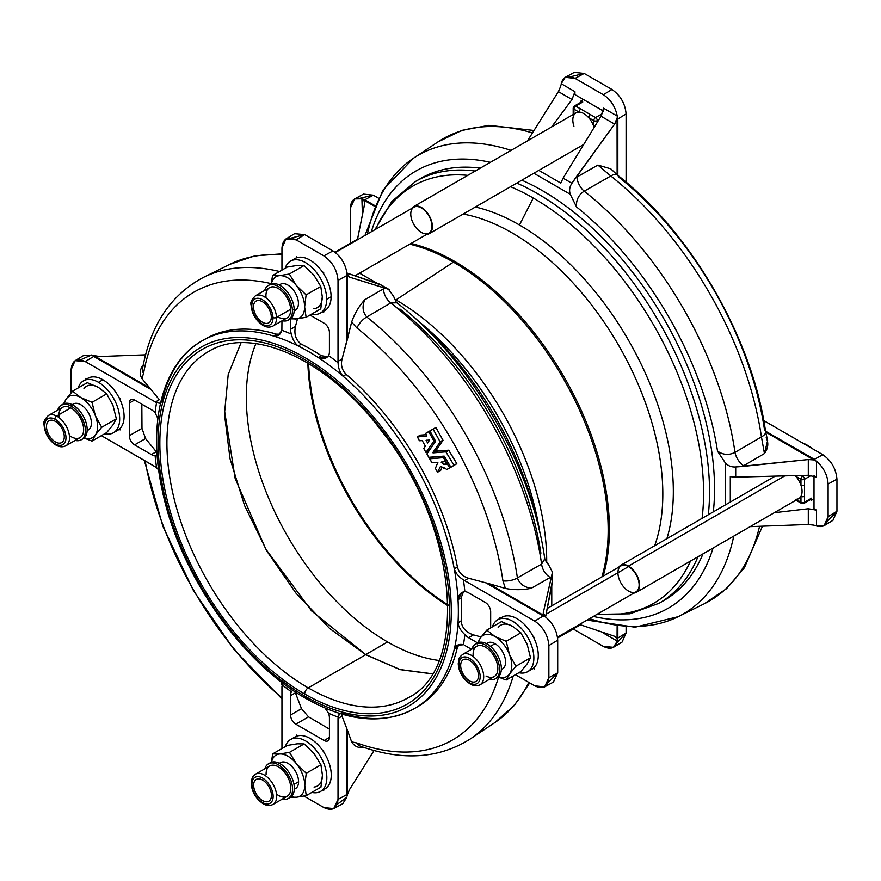 <?xml version="1.0" encoding="UTF-8"?>
<svg xmlns="http://www.w3.org/2000/svg" width="881" height="881" viewBox="0 0 881 881"><rect width="100%" height="100%" fill="white"/><g stroke="black" fill="none" stroke-linecap="round" stroke-linejoin="round"><path stroke-width="1.32" d="M435.864 451.248L432.846 452.548L440.181 441.91L433.1 429.168L429.972 431.018L435.621 441.271L426.9 453.946L428.772 457.294L426.9 453.946L435.621 441.271L429.994 431.084L425.633 433.397L426.767 436.029L417.363 436.921L419.411 440.72L417.407 436.811L426.767 436.029L425.666 433.353L435.787 427.505L433.166 429.245L440.181 441.91L432.835 452.746L435.787 451.248L432.846 452.548L435.666 450.918L442.967 440.379L440.148 441.998L443 440.28L440.148 441.777L442.967 440.148L435.985 427.626L443 440.28L435.655 451.116L448.638 450.202L445.819 451.832L433.045 452.878L445.885 451.843L448.638 450.202L435.864 451.248M450.918 467.15L453.99 465.278L445.885 451.843L453.99 465.278L450.918 467.15M432.659 457.162L444.167 456.105L428.772 457.294L444.167 456.105L450.797 467.051L449.618 467.723L447.471 464.232L443.969 464.573L447.471 464.232L449.651 467.789L450.797 467.051L444.255 456.193L432.714 457.14L429.741 458.935L431.866 462.613L429.84 458.792L443.418 457.646L429.895 458.77L432.571 457.25M443.341 468.031L440.522 466.467L445.72 468.439L446.513 469.628L445.72 468.439L443.341 468.031M437.637 472.117L440.467 466.434L437.637 472.117M431.965 462.69L437.89 462.338L435.357 468.406L437.516 472.018L435.357 468.406L437.89 462.338L431.965 462.69M448.418 463.153L446.788 462.954L443.969 464.573L441.172 462.217L445.731 461.457L443.418 457.646L445.731 461.457L441.161 462.184L443.969 464.573L446.788 462.954L444.762 461.633L448.418 463.153M446.568 469.661L449.651 467.789L446.568 469.661M425.975 452.382L433.937 441.073L428.827 431.756L433.937 441.073L425.975 452.382M419.466 440.742L422.252 440.621L425.336 446.138L423.805 448.594L425.853 452.283L423.805 448.594L425.336 446.138L422.252 440.621L419.466 440.742M427.77 442.835L429.454 440.026L426.074 440.346L426.668 440.203L426.096 440.533L427.77 442.835M427.604 443L426.107 440.291M151.378 409.698A12.488 7.213 60 0 1 155.111 412.804A220.602 127.371 60 0 1 156.554 402.661L85.226 361.573C76.713 357.697 72 360.417 71.097 369.734L71.097 392.86L71.097 369.734L75.116 360.659L85.226 361.573L93.716 356.42A12.488 7.213 -60 0 1 94.41 356.034L92.56 355.362L93.716 356.42L151.125 389.567L149.891 388.058L94.41 356.034A12.488 7.213 120 0 0 93.716 356.42L92.56 355.362L99.74 356.53L145.585 354.823L99.74 356.53L94.245 355.869L149.891 388.058L141.885 378.544L143.548 373.401A12.488 8.414 -169.8 0 1 142.524 368.754A12.488 8.414 10.2 0 0 143.548 373.401A258.551 149.274 60 0 1 271.249 283.638A258.551 149.274 -120 0 0 143.548 373.401L141.885 378.544C139.242 373.731 139.815 369.029 143.603 364.448C139.815 369.029 139.242 373.731 141.885 378.544L151.125 389.567L93.716 356.42L85.226 361.573L156.554 402.661A220.602 127.371 -120 0 0 155.111 412.804L157.864 418.519L155.111 412.804A12.488 7.213 -120 0 0 151.378 409.698L134.595 400.007L151.378 409.698M101.403 435.643L156.554 467.58A220.602 127.371 60 0 1 155.111 455.763A12.488 7.213 60 0 1 151.378 454.563L134.595 444.872A7.489 4.328 60 0 1 129.298 435.699L129.298 403.069A7.489 4.328 60 0 1 134.595 400.007A7.489 4.328 -120 0 0 130.851 399.633A7.489 4.328 -120 0 0 129.298 403.069L134.595 400.007L129.298 403.069L129.298 435.699A7.489 4.328 -120 0 0 134.595 444.872L145.541 438.562L141.984 428.375L129.298 435.699L141.984 428.375L145.541 438.562L134.595 444.872L151.378 454.563A12.488 7.213 -120 0 0 155.111 455.763A220.602 127.371 -120 0 0 156.554 467.58L158.679 469.859L155.353 466.787L101.403 435.643M120.113 399.897A29.976 17.301 60 0 1 120.113 428.43L120.113 429.884L119.133 429.322L120.113 429.884L120.113 428.43A29.976 17.301 -120 0 0 120.113 399.897L120.113 398.278L120.113 399.897A29.976 17.301 -120 0 0 119.012 397.639L120.113 398.278L119.012 397.639A29.976 17.301 -120 0 0 102.89 379.755A29.976 17.301 60 0 1 119.012 397.639A29.976 17.301 60 0 1 120.113 399.897M85.666 379.557L85.666 378.39L86.679 378.973L85.666 378.39L85.666 379.557M86.779 379.028A29.976 17.301 60 0 1 102.89 379.755L98.474 382.299A29.976 17.301 -120 0 0 78.211 387.915A29.976 17.301 60 0 1 83.486 380.812A29.976 17.301 60 0 1 98.474 382.299A29.976 17.301 60 0 1 118.054 408.718A29.976 17.301 60 0 1 113.462 432.736A29.976 17.301 60 0 1 104.674 433.76A29.976 17.301 -120 0 0 119.442 415.259A29.976 17.301 -120 0 0 98.474 382.299L102.89 379.755A29.976 17.301 -120 0 0 87.902 378.268L83.486 380.812M394.82 299.265A213.18 123.076 60 0 1 395.965 299.914L453.407 262.12A218.862 126.357 -120 0 0 409.775 244.18A218.862 126.357 60 0 1 453.407 262.12L395.965 299.914A213.18 123.076 60 0 1 546.705 562.342A213.18 123.076 -120 0 0 395.965 299.914A213.18 123.076 -120 0 0 394.82 299.265M601.888 576.912A218.862 126.357 -120 0 0 453.407 262.12A218.862 126.357 60 0 1 601.888 576.912M654.671 545.713A213.18 123.076 -120 0 0 618.671 345.396A213.18 123.076 -120 0 0 463.186 214.061A213.18 123.076 60 0 1 618.671 345.396A213.18 123.076 60 0 1 654.671 545.713M411.009 243.464A218.862 126.357 60 0 1 564.071 376.925A218.862 126.357 60 0 1 603.122 576.207A218.862 126.357 -120 0 0 564.071 376.925A218.862 126.357 -120 0 0 411.009 243.464M666.895 538.654A217.607 125.642 -120 0 0 519.46 224.996A217.607 125.642 -120 0 0 475.41 207.002A217.607 125.642 60 0 1 519.46 224.996A217.607 125.642 60 0 1 666.895 538.654M519.46 224.996L533.269 198.038A240.865 139.066 -120 0 0 510.584 186.695A240.865 139.066 60 0 1 533.269 198.038L519.46 224.996M467.789 175.352A240.865 139.066 -120 0 0 375.603 229.302A240.865 139.066 60 0 1 467.789 175.352M597.67 613.958A240.865 139.066 -120 0 0 690.495 561.087A240.865 139.066 60 0 1 597.67 613.958M702.069 518.358A240.865 139.066 -120 0 0 533.269 198.038A240.865 139.066 60 0 1 702.069 518.358M661.576 601.789A243.541 140.608 60 0 0 702.972 553.885A243.541 140.608 -120 0 1 664.109 600.379L659.098 603.276A243.541 140.608 -120 0 0 697.961 556.781A243.541 140.608 60 0 1 659.098 603.276L629.915 613.804L596.966 614.365M708.313 514.746A243.541 140.608 -120 0 0 516.828 183.094A243.541 140.608 60 0 1 708.313 514.746M475.255 171.046A243.541 140.608 -120 0 0 415.557 181.453A243.541 140.608 60 0 1 475.255 171.046M713.324 511.85A243.541 140.608 -120 0 0 521.838 180.198A243.541 140.608 60 0 1 713.324 511.85M418.09 180.043A243.541 140.608 60 0 1 480.266 168.15A243.541 140.608 -120 0 0 420.567 178.557L415.557 181.453L391.858 201.452L374.888 229.71M539.26 530.098A240.865 139.066 -120 0 0 417.902 320.838A240.865 139.066 60 0 1 539.26 530.098M538.853 526.761A217.607 125.642 -120 0 0 421.702 323.845A217.607 125.642 60 0 1 538.853 526.761L539.899 532.851M766.173 437.769C768.805 442.945 768.232 448.209 764.444 453.539L743.663 465.741A12.488 6.497 59.6 0 1 734.985 452.371C728.972 455.4 723.147 454.992 717.508 451.138L725.338 462.91L725.338 504.923L725.338 462.91L717.508 451.138A252.406 145.728 -120 0 0 576.526 206.936L570.238 194.272L533.853 173.26L570.238 194.272L576.526 206.936A252.406 145.728 60 0 1 717.508 451.138C723.147 454.992 728.972 455.4 734.985 452.371L761.437 436.91A266.756 154.01 -120 0 0 610.808 176.002L584.191 191.177A264.873 152.931 60 0 1 734.985 452.371A264.873 152.931 -120 0 0 584.191 191.177C578.553 194.877 575.998 200.13 576.526 206.936C575.998 200.13 578.553 194.877 584.191 191.177L610.808 176.002A266.756 154.01 60 0 1 761.437 436.91L734.985 452.371A12.488 6.497 -120.4 0 0 743.663 465.741L742.298 466.49L808.306 459.541L813.802 459.915L765.644 432.031L813.648 459.75A12.488 7.213 -60 0 1 814.33 459.331L822.821 454.695C831.345 460.653 836.047 468.813 836.95 479.176L836.95 511.266L827.446 521.2M593.398 616.425A252.406 145.728 -120 0 0 713.081 548.048A252.406 145.728 60 0 1 593.398 616.425M490.376 162.313A252.406 145.728 -120 0 0 371.319 231.769A252.406 145.728 60 0 1 490.376 162.313M545.218 560.195L548.709 564.974L544.766 558.84C532.047 466.137 470.872 360.175 396.946 302.811L390.823 302.91A12.488 7.885 59.5 0 1 383.587 288.704A12.488 7.885 -120.5 0 0 390.823 302.91A264.873 152.931 60 0 1 541.617 564.093A12.488 7.885 -119.5 0 0 550.295 577.462L551.462 576.758L552.277 572.925L552.277 583.134L552.365 572L548.709 564.974M399.897 308.989A252.406 145.728 60 0 1 540.89 553.191M393.609 296.324L395.987 301.72L393.609 296.324L388.499 289.265L389.358 289.651L379.656 284.156L388.499 289.265L393.609 296.324M762.461 526.177L744.379 567.782L726.528 588.673L704.382 603.727A266.756 154.01 -120 0 0 759.565 526.287A266.756 154.01 60 0 1 704.382 603.727L678.15 616.7A264.873 152.931 -120 0 0 733.763 536.111A264.873 152.931 60 0 1 678.15 616.7A264.873 152.931 60 0 1 589.565 618.638M570.811 76.691L584.169 73.431L611.954 89.477C620.477 95.434 625.191 103.595 626.094 113.946L617.834 118.979A12.488 7.213 180 0 1 617.129 119.376L617.129 174.801L617.063 119.155L614.641 124.1L575.623 177.786L597.902 165.077L610.753 168.822L617.405 175.022A12.488 5.76 128.4 0 0 610.808 176.002A12.488 5.76 -51.6 0 1 617.405 175.022A12.488 5.76 -51.6 0 1 618.495 176.916A258.551 149.274 60 0 1 764.499 429.785A12.488 5.76 171.6 0 1 765.589 431.679A12.488 5.76 171.6 0 1 761.437 436.91A12.488 5.76 -8.4 0 0 765.589 431.679L767.637 440.533L764.444 453.539L761.437 436.91L764.444 453.539L742.298 466.49L735.701 466.941L735.701 477.15L730.305 476.654L730.305 502.049L730.305 476.654L735.701 477.15L808.306 475.266L735.701 477.15L735.701 466.941L808.306 459.541L808.306 475.266L808.306 459.541L813.802 459.915L816.555 461.281L816.555 477.128L808.306 475.266L816.555 477.128L814.011 475.652L816.555 477.128L816.555 461.281C823.702 467.591 827.556 475.167 828.118 484.01L828.118 516.629L836.95 511.266L836.95 479.176L828.118 484.01C827.556 475.167 823.702 467.591 816.555 461.281L813.648 459.75A12.488 7.213 120 0 1 814.33 459.331L765.501 431.15L814.33 459.331L822.821 454.695L763.739 420.589L822.821 454.695C831.345 460.653 836.047 468.813 836.95 479.176L828.118 484.01L828.118 516.629L824.109 525.704L816.555 526.001C823.702 527.939 827.556 524.812 828.118 516.629L836.95 511.266L832.941 520.341L824.109 525.704M808.306 524.47L750.16 526.64L808.306 524.47L808.306 508.744L816.555 510.165L814.011 508.689L814.011 476.026L814.011 508.689L816.555 510.165L816.555 526.001L815.487 525.638L816.555 526.001L816.555 510.165L808.306 508.744L774.289 512.709L808.306 508.744L808.306 524.47L813.802 525.131L808.306 524.47M725.338 462.91C728.047 465.873 731.505 467.216 735.701 466.941C731.505 467.216 728.047 465.873 725.338 462.91M813.802 525.131L815.487 525.638L813.802 525.131M532.465 132.932A266.756 154.01 -120 0 0 437.813 142.006A266.756 154.01 60 0 1 532.465 132.932M367.487 233.983A264.873 152.931 60 0 1 413.453 158.239A264.873 152.931 60 0 1 511.046 150.376A264.873 152.931 -120 0 0 413.453 158.239L382.828 190.274L364.954 235.447M527.455 140.905L558.411 91.624L560.591 86.547L558.411 91.624L527.455 140.905M610.753 168.822L597.902 165.077L610.808 176.002L597.902 165.077L575.623 177.786L571.923 183.281L563.08 178.171L571.923 183.281L614.641 124.1L601.018 116.226L563.08 178.171L560.812 183.094L538.82 170.396L560.812 183.094L563.08 178.171L601.018 116.226L603.54 108.165L617.251 116.083L617.834 118.979L626.094 113.946L626.094 182.169L626.094 113.946C625.191 103.595 620.477 95.434 611.954 89.477L584.169 73.431L575.106 78.398L603.353 94.708L611.954 89.477L603.353 94.708L575.106 78.398C567.738 74.797 563.102 76.57 561.208 83.717L574.93 91.646L572.033 99.498L551.583 126.974L572.033 99.498L558.411 91.624L572.033 99.498L574.93 91.646L574.93 94.586L574.93 91.646L561.208 83.717L565.239 77.33L575.106 78.398L584.169 73.431L574.302 72.363L565.239 77.33M617.834 118.979L617.834 175.363L617.834 118.979L617.251 116.083C615.356 106.733 610.731 99.608 603.353 94.708C610.731 99.608 615.356 106.733 617.251 116.083L603.54 108.165L603.54 111.105L603.54 108.165L601.018 116.226L614.641 124.1L617.339 117.36L617.129 119.376A12.488 7.213 0 0 0 617.834 118.979M603.21 110.918L574.93 94.586L603.21 110.918M576.945 176.982A12.488 6.497 -119.6 0 0 584.191 191.177A12.488 6.497 60.4 0 1 576.945 176.982M571.923 183.281C569.589 186.772 569.027 190.439 570.238 194.272C569.027 190.439 569.589 186.772 571.923 183.281M560.988 84.829L560.591 86.547L560.988 84.829M360.021 198.258L373.302 195.175L364.822 199.811A12.488 7.213 120 0 0 364.128 200.218L374.447 206.176L363.853 200.13L364.745 203.445L357.4 239.808L364.822 202.696M364.745 203.445L363.853 200.13L361.904 198.787L362.421 214.953L361.904 198.787L364.822 199.811L373.302 195.175L378.356 198.082L373.302 195.175L363.446 194.106L354.614 198.941L361.904 198.787C354.757 196.859 350.913 199.976 350.341 208.169L350.341 240.788L350.341 208.169L354.614 198.941M364.822 199.811L374.733 205.537L364.822 199.811L362.829 199.238L364.128 200.218A12.488 7.213 -60 0 1 364.822 199.811M350.341 240.788L350.495 243.244L350.341 240.788M613.484 647.304L603.353 646.401L575.106 630.08L603.353 646.401C610.731 650.002 615.356 648.229 617.251 641.071L613.484 647.304L622.085 642.073L626.094 633.01L626.094 627.173L626.094 633.01L617.834 638.031L617.834 626.589L617.339 640.047L617.063 638.714L614.641 636.291L579.478 624.464L614.641 636.291L617.063 638.714L617.129 626.523L617.129 638.428A12.488 7.213 -0 0 0 617.834 638.031L626.094 633.01L616.766 642.965M603.54 632.558L603.54 633.153L603.54 632.558M617.251 641.071L603.54 633.153L617.251 641.071L617.339 640.047L617.251 641.071M573.311 628.924L575.106 630.08L573.311 628.924M615.323 636.589L614.641 636.291M617.834 638.031A12.488 7.213 180 0 1 617.129 638.428L617.339 640.047L617.834 638.031M253.508 306.819A12.576 7.257 -120 0 0 266.844 323.426A12.576 7.257 -120 0 0 266.844 305.63A12.576 7.257 -120 0 0 253.508 306.819A12.576 7.257 60 0 1 266.844 305.63A12.576 7.257 60 0 1 266.844 323.426A12.576 7.257 60 0 1 253.508 306.819M288.285 320.089L290.047 319.065A19.988 11.541 -120 0 0 294.177 309.187L292.415 310.211A19.988 11.541 60 0 1 288.285 320.089A19.988 11.541 60 0 1 282.195 320.717A19.988 11.541 -120 0 0 292.415 310.211L294.177 309.187A19.988 11.541 -120 0 0 285.18 289.508A19.988 11.541 -120 0 0 270.071 284.453L268.298 285.477A19.988 11.541 60 0 1 283.407 290.521A19.988 11.541 60 0 1 292.415 310.211A19.988 11.541 -120 0 0 279.96 287.536A19.988 11.541 -120 0 0 264.718 290.433A19.988 11.541 60 0 1 268.298 285.477M266.084 297.943A17.488 10.098 60 0 1 277.063 287.867A17.488 10.098 60 0 1 290.642 309.275A17.488 10.098 60 0 1 277.746 316.731M276.513 317.435A17.488 10.098 60 0 1 272.912 326.08A17.488 10.098 -120 0 0 276.513 317.435L290.642 309.275A17.488 10.098 -120 0 0 282.768 292.063A17.488 10.098 -120 0 0 269.553 287.635L255.424 295.796A17.488 10.098 60 0 1 268.639 300.212A17.488 10.098 60 0 1 276.513 317.435A17.488 10.098 -120 0 0 268.639 300.212A17.488 10.098 -120 0 0 255.424 295.796C251.548 299.716 250.094 302.778 251.074 304.98C251.746 313.515 255.611 320.244 262.648 325.177C266.172 327.391 269.597 327.688 272.912 326.08L287.041 317.92A17.488 10.098 -120 0 0 290.642 309.275L276.513 317.435A2.5 1.377 177.8 0 1 272.989 317.523A14.988 8.656 60 0 1 257.516 320.001A14.988 8.656 60 0 1 256.701 298.351A14.988 8.656 60 0 1 272.989 317.523A2.5 1.377 -2.2 0 0 276.513 317.435M269.223 285.037A19.988 11.541 60 0 1 284.585 288.924A19.988 11.541 60 0 1 294.177 309.187A19.988 11.541 60 0 1 289.133 319.506M272.989 317.523A14.988 8.656 -120 0 0 256.701 298.351A14.988 8.656 -120 0 0 257.516 320.001A14.988 8.656 -120 0 0 272.989 317.523M320.486 313.03A29.976 17.301 60 0 1 311.698 314.054A29.976 17.301 -120 0 0 326.697 299.309A29.976 17.301 -120 0 0 308.625 264.685A29.976 17.301 -120 0 0 285.224 268.22A29.976 17.301 60 0 1 290.51 261.117A29.976 17.301 60 0 1 313.603 269.146A29.976 17.301 60 0 1 326.697 299.309L331.102 296.765L326.697 299.309A29.976 17.301 60 0 1 320.486 313.03L324.902 310.486A29.976 17.301 -120 0 0 331.102 296.765A29.976 17.301 -120 0 0 323.679 273.859L323.679 272.592L322.27 271.777A29.976 17.301 60 0 1 323.679 273.859A29.976 17.301 -120 0 0 322.27 271.777A29.976 17.301 -120 0 0 297.558 257.505L296.302 256.778L296.302 257.913A29.976 17.301 60 0 1 297.558 257.505A29.976 17.301 -120 0 0 296.302 257.913A29.976 17.301 -120 0 0 294.926 258.562A29.976 17.301 -120 0 0 292.877 260.126M322.281 296.765L320.772 308.813L322.281 296.765L320.772 286.446L313.889 275.136L304 265.566L297.106 265.456L287.217 267.064L272.548 275.533L271.216 283.924L272.548 275.533L279.442 275.654A23.732 13.7 60 0 1 296.225 285.334L289.331 274.035L279.442 275.654A23.732 13.7 -120 0 0 271.403 283.869A23.732 13.7 60 0 1 279.442 275.654L272.548 275.533L287.217 267.064L297.106 265.456L304 265.566L313.889 275.136L320.772 286.446L322.281 296.765A23.732 13.7 60 0 1 313.889 308.702M289.331 318.779L296.225 318.9A23.732 13.7 -120 0 0 304.617 306.962A23.732 13.7 -120 0 0 296.225 285.334A23.732 13.7 -120 0 0 279.442 275.654L289.331 274.035L304 265.566L289.331 274.035L296.225 285.334A23.732 13.7 60 0 1 304.617 306.962L306.114 294.904L296.225 285.334L306.114 294.904L304.617 306.962A23.732 13.7 60 0 1 296.225 318.9L306.114 317.281L304.617 306.962L306.114 317.281L296.225 318.9A23.732 13.7 60 0 1 291.226 318.206A23.732 13.7 -120 0 0 296.225 318.9L295.377 318.966M320.772 308.813L306.114 317.281L320.772 308.813M320.772 286.446L306.114 294.904L320.772 286.446M279.343 285.048A14.988 8.656 60 0 1 295.322 292.944A14.988 8.656 60 0 1 294.177 310.74M573.927 126.181A15.616 9.008 60 0 1 572.815 119.992A15.616 9.008 60 0 1 573.927 115.07A15.616 9.008 60 0 1 579.048 112.118L573.927 109.156L573.927 114.078L573.927 109.156A2.5 1.443 180 0 1 573.19 108.132A2.5 1.443 180 0 1 573.927 107.119A2.5 1.443 60 0 1 574.445 105.973A2.5 1.443 60 0 1 575.689 106.094A2.5 1.443 -120 0 0 574.445 105.973L573.19 108.132A2.5 1.443 -0 0 0 573.927 109.156A2.5 1.443 -60 0 1 575.689 106.094A2.5 1.443 120 0 0 573.927 109.156L579.048 112.118A2.5 1.443 -60 0 1 580.81 109.057L575.689 106.094L580.81 109.057A2.5 1.443 120 0 0 579.048 112.118A15.616 9.008 60 0 1 588.673 117.669A2.5 1.443 -60 0 1 590.435 114.607L580.81 109.057L590.435 114.607A2.5 1.443 120 0 0 588.673 117.669L593.794 120.631A2.5 1.443 -60 0 1 595.556 117.569L590.435 114.607L595.556 117.569A2.5 1.443 120 0 0 593.794 120.631A2.5 1.443 0 0 0 597.329 120.631A2.5 1.443 -120 0 0 595.556 117.569L602.329 113.66L595.556 117.569A2.5 1.443 60 0 1 597.329 120.631A2.5 1.443 180 0 1 593.794 120.631L593.794 126.545A2.5 1.443 0 0 0 594.521 126.842A2.5 1.443 180 0 1 593.794 126.545A15.616 9.008 60 0 1 594.102 127.525A15.616 9.008 -120 0 0 593.794 126.545L593.794 120.631L588.673 117.669A15.616 9.008 60 0 1 593.794 126.545A15.616 9.008 -120 0 0 588.673 117.669A15.616 9.008 -120 0 0 579.048 112.118A15.616 9.008 -120 0 0 576.053 112.845L413.552 206.661A15.616 9.008 60 0 1 429.168 215.68A15.616 9.008 60 0 1 429.168 233.696A15.616 9.008 60 0 1 426.668 234.423A15.616 9.008 -120 0 0 429.168 215.68A15.616 9.008 -120 0 0 411.68 208.467A15.616 9.008 60 0 1 413.552 206.661M573.179 114.497L573.19 114.056A2.5 1.443 0 0 0 573.289 114.442A2.5 1.443 180 0 1 573.19 114.056L573.19 108.132M597.329 122.261L597.329 120.631L597.329 122.261M580.986 100.996L580.986 102.196L580.986 100.996L582.759 102.02L580.986 100.996L583.508 99.542L580.986 100.996M580.986 103.033A2.5 1.443 60 0 1 582.759 102.02L575.689 106.094L582.759 102.02A2.5 1.443 -120 0 0 581.504 101.899L574.445 105.973M598.871 119.739L597.329 120.631L598.871 119.739M410.766 214.061A14.988 8.656 60 0 1 426.657 212.64A14.988 8.656 60 0 1 426.657 233.839A14.988 8.656 60 0 1 410.766 214.061M355.032 275.786L428.86 233.157A14.988 8.656 -120 0 0 428.86 215.856A14.988 8.656 -120 0 0 413.872 207.2L335.342 252.539M294.166 310.927L295.322 310.255A14.988 8.656 -120 0 0 295.322 292.944A14.988 8.656 -120 0 0 280.345 284.299L279.178 284.97M469.562 660.343A12.576 7.257 -120 0 0 461.864 671.3A12.576 7.257 -120 0 0 477.271 680.198A12.576 7.257 -120 0 0 469.562 660.343A12.576 7.257 60 0 1 477.271 680.198A12.576 7.257 60 0 1 461.864 671.3A12.576 7.257 60 0 1 469.562 660.343M471.886 649.088A19.988 11.541 60 0 1 475.476 644.132A19.988 11.541 60 0 1 495.452 655.662A19.988 11.541 60 0 1 495.452 678.744A19.988 11.541 60 0 1 489.373 679.372A19.988 11.541 -120 0 0 495.452 655.662A19.988 11.541 -120 0 0 471.886 649.088M495.452 678.744L497.225 677.72A19.988 11.541 -120 0 0 497.225 654.649A19.988 11.541 -120 0 0 477.238 643.108L475.476 644.132M473.251 656.598A17.488 10.098 60 0 1 483.999 646.412A17.488 10.098 60 0 1 497.787 667.391A17.488 10.098 60 0 1 486.015 676.013M480.079 684.735L494.208 676.575A17.488 10.098 -120 0 0 494.208 656.389A17.488 10.098 -120 0 0 476.72 646.291L462.591 654.451C460.014 656.708 458.781 658.261 458.913 659.109L458.241 663.635C458.737 672.17 462.866 679.053 470.641 684.306A2.5 1.509 -62.3 0 1 470.036 683.105A14.988 8.656 60 0 1 460.168 659.539A14.988 8.656 60 0 1 478.504 669.186A14.988 8.656 60 0 1 470.036 683.105A2.5 1.509 117.7 0 0 470.641 684.306C474.363 686.112 477.513 686.255 480.079 684.735A17.488 10.098 -120 0 0 480.079 664.549A17.488 10.098 -120 0 0 462.591 654.451A17.488 10.098 60 0 1 480.079 664.549A17.488 10.098 60 0 1 480.079 684.735A17.488 10.098 60 0 1 471.886 684.174M476.39 643.692A19.988 11.541 60 0 1 497.225 654.649A19.988 11.541 60 0 1 496.3 678.161M470.036 683.105A14.988 8.656 -120 0 0 478.504 669.186A14.988 8.656 -120 0 0 460.168 659.539A14.988 8.656 -120 0 0 470.036 683.105M527.653 671.685L532.069 669.142A29.976 17.301 -120 0 0 533.203 668.382L534.304 669.02L534.304 667.391A29.976 17.301 60 0 1 533.203 668.382A29.976 17.301 -120 0 0 534.304 667.391A29.976 17.301 -120 0 0 534.304 638.857L534.304 637.404L533.324 636.842A29.976 17.301 60 0 1 534.304 638.857A29.976 17.301 -120 0 0 533.324 636.842A29.976 17.301 -120 0 0 502.093 617.218L497.677 619.772A29.976 17.301 60 0 1 527.653 637.073A29.976 17.301 60 0 1 527.653 671.685A29.976 17.301 60 0 1 518.865 672.71A29.976 17.301 -120 0 0 527.653 637.073A29.976 17.301 -120 0 0 492.402 626.876A29.976 17.301 60 0 1 497.677 619.772M498.128 627.657A23.732 13.7 60 0 1 512.665 626.358A23.732 13.7 -120 0 0 498.139 627.657M480.31 638.086L480.475 637.855A23.732 13.7 -120 0 0 478.57 642.524A23.732 13.7 60 0 1 480.475 637.855A23.732 13.7 60 0 1 495.001 636.556L506.19 641.28L495.001 636.556A23.732 13.7 60 0 1 509.537 654.627L506.19 641.28L520.858 632.811L527.201 644.429L530.538 657.788L527.201 663.811L520.858 671.564L506.19 680.033L509.537 674.009L515.881 666.245L509.537 654.627A23.732 13.7 60 0 1 509.537 674.009A23.732 13.7 60 0 1 498.393 676.861A23.732 13.7 -120 0 0 509.537 674.009L506.19 680.033L498.25 676.993L506.19 680.033L520.858 671.564L527.201 663.811L530.538 657.788L515.881 666.245L509.537 674.009A23.732 13.7 -120 0 0 509.537 654.627L515.881 666.245L530.538 657.788L527.201 644.429L520.858 632.811L512.665 626.358L520.858 632.811L506.19 641.28L509.537 654.627A23.732 13.7 -120 0 0 495.001 636.556L486.819 630.091L480.475 637.855L477.128 643.879M501.476 621.623L512.665 626.358L501.476 621.623L486.819 630.091L495.001 636.556A23.732 13.7 -120 0 0 480.475 637.855L486.819 630.091L501.476 621.623M486.51 643.703A14.988 8.656 60 0 1 495.001 643.692A14.988 8.656 60 0 1 505.055 657.876A14.988 8.656 60 0 1 501.344 669.395M636.335 592.351A15.616 9.008 60 0 1 633.835 593.078A15.616 9.008 -120 0 0 639.221 581.845A15.616 9.008 -120 0 0 628.527 566.087A15.616 9.008 60 0 1 638.725 579.841A15.616 9.008 60 0 1 636.335 592.351L798.836 498.536A15.616 9.008 -120 0 0 800.961 496.311A15.616 9.008 -120 0 0 800.961 485.2A15.616 9.008 -120 0 0 795.84 476.324A15.616 9.008 -120 0 0 795.18 475.608A15.616 9.008 60 0 1 795.84 476.324A2.5 1.443 -60 0 1 795.939 475.586A2.5 1.443 120 0 0 795.84 476.324L800.961 479.286A2.5 1.443 -60 0 1 802.723 476.225L801.38 475.443L802.723 476.225A2.5 1.443 120 0 0 800.961 479.286A2.5 1.443 0 0 0 804.496 479.286A2.5 1.443 -120 0 0 802.723 476.225L804.199 475.377L802.723 476.225A2.5 1.443 60 0 1 804.496 479.286A2.5 1.443 180 0 1 800.961 479.286L800.961 485.2A2.5 1.443 0 0 0 804.496 485.2L804.496 479.286L804.496 485.2A2.5 1.443 180 0 1 800.961 485.2A15.616 9.008 60 0 1 800.961 496.311A2.5 1.443 0 0 0 804.496 496.311L804.496 485.2L804.496 496.311A2.5 1.443 180 0 1 800.961 496.311L800.961 502.225A2.5 1.443 0 0 0 804.496 502.225L804.496 496.311L804.496 502.225A2.5 1.443 180 0 1 800.961 502.225A2.5 1.443 120 0 0 801.479 503.37A2.5 1.443 -60 0 1 800.961 502.225L796.699 499.769L800.961 502.225L800.961 496.311A15.616 9.008 60 0 1 795.84 499.274M803.979 503.37A2.5 1.443 60 0 1 802.723 503.249A2.5 1.443 -60 0 1 801.479 503.37L803.979 503.37L811.038 499.296A2.5 1.443 -120 0 0 811.555 498.15L811.555 500.188L810.52 499.593L811.555 500.188L811.555 498.15L804.496 502.225A2.5 1.443 60 0 1 803.979 503.37A2.5 1.443 -120 0 0 804.496 502.225L811.555 498.15A2.5 1.443 60 0 1 809.793 499.175M797.602 500.287A2.5 1.443 -60 0 1 796.358 500.419L801.479 503.37M811.555 500.188L814.011 498.778L811.555 500.188M811.192 475.421L804.496 479.286L811.192 475.421M628.527 566.087A15.616 9.008 -120 0 0 618.847 567.122A15.616 9.008 60 0 1 620.731 565.316A15.616 9.008 60 0 1 628.527 566.087L784.784 475.872L628.527 566.087M557.475 637.161L636.027 591.812A14.988 8.656 -120 0 0 638.318 579.808A14.988 8.656 -120 0 0 628.527 566.604L546.121 614.178L628.527 566.604A14.988 8.656 60 0 1 637.712 590.259A14.988 8.656 60 0 1 619.354 579.654A14.988 8.656 60 0 1 628.527 566.604A14.988 8.656 -120 0 0 621.039 565.855L547.255 608.452M795.84 476.324A15.616 9.008 60 0 1 800.961 485.2L800.961 479.286L795.84 476.324M501.333 669.582L502.5 668.91A14.988 8.656 -120 0 0 504.791 656.896A14.988 8.656 -120 0 0 495.001 643.692L490.398 646.346L495.001 643.692A14.988 8.656 -120 0 0 487.512 642.954L486.345 643.626M271.447 795.444A12.576 7.257 -120 0 0 258.1 778.848A12.576 7.257 -120 0 0 258.1 796.633A12.576 7.257 -120 0 0 271.447 795.444A12.576 7.257 60 0 1 258.1 796.633A12.576 7.257 60 0 1 258.1 778.848A12.576 7.257 60 0 1 271.447 795.444M264.862 768.783A19.988 11.541 60 0 1 268.452 763.827A19.988 11.541 60 0 1 288.439 775.368A19.988 11.541 60 0 1 288.439 798.439A19.988 11.541 60 0 1 282.349 799.067A19.988 11.541 -120 0 0 288.439 775.368A19.988 11.541 -120 0 0 264.862 768.783M288.439 798.439L290.201 797.415A19.988 11.541 -120 0 0 290.201 774.344A19.988 11.541 -120 0 0 270.214 762.803L268.452 763.827M266.095 774.641A17.488 10.098 60 0 1 278.715 767.021A17.488 10.098 60 0 1 290.763 789.508A17.488 10.098 60 0 1 276.524 794.133M251.966 782.791A17.488 10.098 60 0 1 255.567 774.146A17.488 10.098 60 0 1 273.055 784.244A17.488 10.098 60 0 1 273.055 804.43A17.488 10.098 -120 0 0 273.055 784.244A17.488 10.098 -120 0 0 255.567 774.146L269.696 765.985A17.488 10.098 -120 0 1 287.184 776.084A17.488 10.098 -120 0 1 287.184 796.281L273.055 804.43C269.762 806.027 266.359 805.741 262.835 803.56C255.809 798.538 251.944 791.964 251.228 783.815A2.5 1.377 -2.2 0 0 251.955 784.74A14.988 8.656 60 0 1 267.439 782.273A14.988 8.656 60 0 1 268.253 803.913A14.988 8.656 60 0 1 251.955 784.74A2.5 1.377 177.8 0 1 251.228 783.815C251.448 778.573 252.891 775.346 255.567 774.146M269.377 763.387A19.988 11.541 60 0 1 290.201 774.344A19.988 11.541 60 0 1 289.276 797.867M251.955 784.74A14.988 8.656 -120 0 0 268.253 803.913A14.988 8.656 -120 0 0 267.439 782.273A14.988 8.656 -120 0 0 251.955 784.74M320.629 791.391A29.976 17.301 60 0 1 311.841 792.415A29.976 17.301 -120 0 0 320.629 756.779A29.976 17.301 -120 0 0 285.378 746.57A29.976 17.301 60 0 1 290.664 739.467A29.976 17.301 60 0 1 320.629 756.779A29.976 17.301 60 0 1 320.629 791.391L325.045 788.836A29.976 17.301 -120 0 0 323.679 751.978L323.679 750.854L322.413 750.127A29.976 17.301 60 0 1 323.679 751.978A29.976 17.301 -120 0 0 322.413 750.127A29.976 17.301 -120 0 0 297.701 735.855A29.976 17.301 -120 0 0 296.302 736.318A29.976 17.301 60 0 1 297.701 735.855L296.302 735.051L296.302 736.318A29.976 17.301 -120 0 0 295.069 736.923A29.976 17.301 -120 0 0 293.032 738.476M322.424 775.115L320.926 787.162L322.424 775.115L320.926 764.796L314.032 753.497L304.143 743.916L297.26 743.806L287.371 745.425L297.26 743.806L304.143 743.916L314.032 753.497L320.926 764.796L322.424 775.115A23.732 13.7 60 0 1 314.032 787.052M306.258 795.631L304.76 785.312A23.732 13.7 60 0 1 296.368 797.25L306.258 795.631L320.926 787.162L306.258 795.631L296.368 797.25A23.732 13.7 60 0 1 291.38 796.556A23.732 13.7 -120 0 0 296.368 797.25L289.486 797.129L296.368 797.25A23.732 13.7 -120 0 0 304.76 785.312L306.258 773.265L296.368 763.695L289.486 752.385L279.596 754.004L272.703 753.883L271.37 762.285L272.703 753.883L279.596 754.004A23.732 13.7 60 0 1 296.368 763.695A23.732 13.7 60 0 1 304.76 785.312L306.258 795.631M271.546 762.219A23.732 13.7 60 0 1 279.596 754.004L289.486 752.385L296.368 763.695L306.258 773.265L304.76 785.312A23.732 13.7 -120 0 0 296.368 763.695A23.732 13.7 -120 0 0 279.596 754.004A23.732 13.7 -120 0 0 271.546 762.219M320.926 764.796L306.258 773.265L320.926 764.796M304.143 743.916L289.486 752.385L304.143 743.916M287.371 745.425L272.703 753.883L287.371 745.425M279.486 763.398A14.988 8.656 60 0 1 291.325 765.941A14.988 8.656 60 0 1 298.582 781.744A14.988 8.656 60 0 1 294.32 789.09M294.309 789.277L295.476 788.605A14.988 8.656 -120 0 0 298.582 781.744L293.979 784.398L298.582 781.744A14.988 8.656 -120 0 0 292.04 766.657A14.988 8.656 -120 0 0 280.488 762.649L279.321 763.32M426.162 440.258L429.532 440.137L427.67 442.967M417.451 436.778L420.281 435.137L426.239 434.674L420.336 435.126L417.517 436.756L420.193 435.236M428.882 450.764L426.173 452.327L428.992 450.698L435.588 441.183L428.992 450.698L426.063 452.394M435.17 440.434L433.904 441.172L435.17 440.434M435.082 440.269L433.904 440.952L435.082 440.269M446.711 469.639L449.475 468.031M448.715 463.637L447.548 464.32L448.715 463.637M448.605 463.461L447.284 464.221L448.605 463.461M441.733 461.886L441.172 462.217L441.733 461.886M446.876 460.598L445.709 461.27L446.876 460.598M444.784 457.085L443.617 457.757L444.784 457.085M444.685 456.92L443.418 457.646L444.685 456.92M429.785 458.825L432.648 457.162M440.456 470.487L437.846 472.029L440.665 470.399L441.954 467.437L440.632 470.454L437.758 472.117M451.061 467.139L456.821 463.714L453.968 465.212L456.787 463.582L448.836 450.312L446.017 451.942L448.638 450.202L456.787 463.582L453.814 465.531M279.817 334.185L276.491 334.174L273.451 336.002L278.484 335.198L281.876 330.298A220.602 127.371 60 0 1 291.391 334.13A12.488 7.213 60 0 1 290.554 329.34L290.554 318.933L290.554 329.34L295.432 326.521C293.88 334.34 295.84 340.22 301.335 344.163L298.207 345.969C294.893 343.458 292.613 339.515 291.391 334.13A220.602 127.371 -120 0 0 281.876 330.298C280.587 334.659 277.779 336.564 273.451 336.002A212.321 122.58 60 0 1 298.207 345.969L301.335 344.163C295.84 340.22 293.88 334.34 295.432 326.521L290.554 329.34A12.488 7.213 -120 0 0 291.391 334.13C292.613 339.515 294.893 343.458 298.207 345.969A212.321 122.58 60 0 1 318.228 357.532A212.321 122.58 60 0 1 342.995 376.154C339.846 372.399 338.216 367.939 338.095 362.763A220.602 127.371 -120 0 0 328.591 355.605C326.179 358.886 322.721 359.536 318.228 357.532L326.466 357.686L328.591 355.605A12.488 7.213 -120 0 0 329.417 351.772L329.417 332.401A7.489 4.328 -120 0 0 324.12 323.217L309.969 315.057L324.12 323.217A7.489 4.328 60 0 1 329.417 332.401L329.417 351.772A12.488 7.213 60 0 1 328.591 355.605A220.602 127.371 60 0 1 338.095 362.763C338.216 367.939 339.846 372.399 342.995 376.154L346.189 374.414C342.026 370.196 340.639 365.119 342.026 359.162L338.018 361.331L338.095 362.763L338.018 361.331L342.026 359.162L347.411 339.251L347.466 274.894L347.059 273.484L346.718 275.588A12.488 7.213 0 0 0 347.411 275.18A12.488 7.213 180 0 1 346.718 275.588L346.718 341.883L347.059 273.484L349.647 277.185L384.777 288.054L364.712 299.804C358.853 306.335 354.492 313.768 351.64 322.116L356.937 328.007A12.488 5.76 -51.6 0 1 366.771 316.984C362.686 312.226 362.003 306.489 364.712 299.804C362.003 306.489 362.686 312.226 366.771 316.984L390.823 302.91L366.771 316.984A12.488 5.76 128.4 0 0 356.937 328.007A258.551 149.274 60 0 1 502.941 580.887L505.386 588.42C514.041 590.127 522.664 590.072 531.254 588.255C524.107 587.264 519.493 583.806 517.4 577.881A12.488 5.76 171.6 0 1 502.941 580.887A12.488 5.76 -8.4 0 0 517.4 577.881A266.756 154.01 -120 0 0 366.771 316.984A266.756 154.01 60 0 1 517.4 577.881C519.493 583.806 524.107 587.264 531.254 588.255L550.295 577.462A12.488 7.885 60.5 0 1 541.617 564.093L517.4 577.881L541.617 564.093L544.766 558.84M327.743 356.728L321.356 355.726L318.228 357.532L321.356 355.726L327.743 356.728M346.839 272.284L347.059 273.484L346.839 272.284C344.945 262.945 340.319 255.82 332.941 250.92L323.878 255.875C332.401 261.844 337.115 269.993 338.018 280.356L346.718 275.588L338.018 280.356L338.018 361.331L338.018 280.356C337.115 269.993 332.401 261.844 323.878 255.875L332.941 250.92C340.319 255.82 344.945 262.945 346.839 272.284M349.03 276.909L347.411 275.18L347.411 339.251L351.64 322.116C354.492 313.768 358.853 306.335 364.712 299.804L384.777 288.054L388.499 289.265L349.647 277.185M291.281 238.035L304.694 234.599L296.093 239.841C287.569 235.954 282.856 238.674 281.953 247.99L281.953 270.104L281.953 247.99L285.962 238.927L296.093 239.841L304.694 234.599L294.562 233.696L285.962 238.927M359.569 273.165L377.134 283.297L359.569 273.165M281.876 330.298L281.953 320.86L281.876 330.298M304.694 234.599L332.941 250.92L304.694 234.599M388.499 289.265L379.656 284.156L346.971 273.044L381.297 285.103M322.666 311.775L323.679 312.359L323.679 311.191L323.679 312.359L322.666 311.775M296.093 239.841L323.878 255.875L296.093 239.841M295.432 326.521L297.492 318.768L295.432 326.521M301.335 344.163A212.321 122.58 60 0 1 321.356 355.726A212.321 122.58 -120 0 0 301.335 344.163M157.192 455.422L155.111 455.763L157.192 455.422M160.441 403.344L156.554 402.661L160.441 403.344M279.552 271.491A266.756 154.01 -120 0 0 203.665 277.273A266.756 154.01 60 0 1 279.552 271.491M157.005 452.592L156.256 451.755L151.378 454.563L156.256 451.755L145.541 438.562L157.005 452.592M80.6 359.8L91.492 354.999L92.56 355.362L83.948 355.296L75.116 360.659M160.628 403.245L162.17 400.249A212.321 122.58 60 0 1 202.057 340.848A212.321 122.58 60 0 1 273.451 336.002L276.491 334.174A212.321 122.58 -120 0 0 205.185 339.042L202.057 340.848C162.126 363.291 147.248 423.298 162.423 491.091C179.361 573.113 240.601 661.851 305.718 698.325A5 2.885 -60 0 1 304.683 696.045A207.321 119.695 -120 0 0 431.646 515.418A207.321 119.695 -120 0 0 177.731 368.82A207.321 119.695 -120 0 0 304.683 696.045A207.321 119.695 60 0 1 177.731 368.82A207.321 119.695 60 0 1 431.646 515.418A207.321 119.695 60 0 1 304.683 696.045A5 2.885 120 0 0 305.718 698.325A5 2.885 120 0 0 308.218 698.082A5 2.885 -60 0 1 305.718 698.325C347.147 721.748 383.367 725.173 414.378 708.599A212.321 122.58 -120 0 0 454.266 649.198C455.951 645.167 459.001 643.681 463.428 644.749A220.602 127.371 -120 0 0 464.86 634.595C460.818 630.84 458.538 626.898 458.021 622.768A212.321 122.58 60 0 1 454.266 649.198L457.382 647.469L459.034 644.584L457.382 647.469L454.266 649.198A212.321 122.58 -120 0 0 458.021 622.768C458.538 626.898 460.818 630.84 464.86 634.595A12.488 7.213 -120 0 0 468.593 637.712L473.471 634.893C465.917 632.327 461.809 627.69 461.148 620.962L458.021 622.768A212.321 122.58 -120 0 0 458.021 599.653C458.527 594.752 460.818 592.087 464.86 591.647A220.602 127.371 -120 0 0 463.428 579.83C459.001 577.143 455.951 573.498 454.266 568.895A212.321 122.58 60 0 1 458.021 599.653L461.148 597.847L463.461 591.812L461.148 597.847A212.321 122.58 60 0 1 461.148 620.962C461.809 627.69 465.917 632.327 473.471 634.893L468.593 637.712L477.546 642.877L468.593 637.712A12.488 7.213 60 0 1 464.86 634.595A220.602 127.371 60 0 1 463.428 644.749L457.481 645.233L454.266 649.198A212.321 122.58 60 0 1 414.378 708.599A212.321 122.58 60 0 1 342.995 713.445L339.637 713.28M159.296 399.699L155.353 402.066L159.296 399.699L151.125 389.567L159.296 399.699M142.436 369.635L142.524 368.754C150.398 325.144 170.782 294.65 203.665 277.273L229.908 264.3A264.873 152.931 60 0 1 281.953 254.862A264.873 152.931 -120 0 0 229.908 264.3L254.763 255.875L281.953 253.827M141.83 404.181L141.984 428.375M203.632 339.967A212.321 122.58 60 0 1 276.491 334.174M325.023 708.038L328.591 713.28A220.602 127.371 -120 0 0 338.095 717.101L339.449 713.39L338.018 718.444L342.026 716.209L341.498 714.017L342.026 716.209L338.018 718.444L338.018 799.408L333.745 808.637L323.878 807.569L304 796.094L323.878 807.569C332.401 811.456 337.115 808.736 338.018 799.408L346.718 794.64L347.059 796.171L347.411 794.233A12.488 7.213 180 0 1 346.718 794.64A12.488 7.213 0 0 0 347.411 794.233L347.411 730.173L346.718 728.345L346.718 794.64L338.018 799.408L338.095 717.101A220.602 127.371 60 0 1 328.591 713.28L325.023 708.038M280.962 681.663L281.876 684.647A220.602 127.371 -120 0 0 291.391 691.805L292.723 690.164L291.391 691.805A12.488 7.213 -120 0 0 290.554 695.638L295.432 692.818L295.08 691.75L295.432 692.818L290.554 695.638L290.554 715.009A7.489 4.328 -120 0 0 295.862 724.182L308.537 716.87L301.5 708.687L290.554 715.009L301.5 708.687L295.432 692.818L301.5 708.687L308.537 716.87L295.862 724.182L324.12 740.503A7.489 4.328 -120 0 0 327.864 740.877A7.489 4.328 -120 0 0 329.417 737.441L324.12 740.503L329.417 737.441L329.417 718.07A12.488 7.213 -120 0 0 328.591 713.28A12.488 7.213 60 0 1 329.417 718.07L329.417 737.441A7.489 4.328 60 0 1 324.12 740.503L295.862 724.182A7.489 4.328 60 0 1 290.554 715.009L290.554 695.638A12.488 7.213 60 0 1 291.391 691.805A220.602 127.371 60 0 1 281.876 684.647L280.962 681.663M281.953 697.873A258.551 149.274 60 0 1 145.145 460.895A258.551 149.274 -120 0 0 281.953 697.873M347.059 796.171L346.718 728.345L351.64 741.868L356.937 742.991A258.551 149.274 -120 0 0 498.569 677.137A258.551 149.274 60 0 1 356.937 742.991A12.488 8.414 109.8 0 0 360.439 746.207A12.488 8.414 -70.2 0 1 356.937 742.991L351.64 741.868C354.492 746.559 358.842 748.41 364.712 747.429C358.842 748.41 354.492 746.559 351.64 741.868L347.411 730.173L347.411 794.233L349.647 789.376L347.466 794.453M333.745 808.637L342.808 803.67L346.839 797.283L337.236 804.309M281.953 686.079L281.953 748.542L281.953 686.079M374.051 750.524L349.647 789.376L374.051 750.524M323.679 790.62L323.679 789.629L323.679 790.62L322.809 790.125L323.679 790.62M346.718 728.345L342.026 716.209L346.718 728.345M308.537 716.87L329.417 729.094M359.635 745.844L360.439 746.207C402.276 761.173 438.87 758.772 470.234 738.994A266.756 154.01 -120 0 0 513.249 675.958A266.756 154.01 60 0 1 470.234 738.994L494.593 722.761A264.873 152.931 -120 0 0 528.798 682.401A264.873 152.931 60 0 1 494.593 722.761L514.317 705.439L529.701 682.918M552.277 581.24L545.559 617.008L552.277 583.134L552.277 572.925L543.313 612.614L543.313 613.958L543.313 612.614L545.218 616.7L485.816 582.793L543.225 615.94A12.488 7.213 -60 0 1 543.918 615.555A12.488 7.213 120 0 0 543.225 615.94L545.218 616.7L544.194 615.654L488.437 583.519L468.505 578.222L464.617 580.612L463.428 579.83A220.602 127.371 60 0 1 464.86 591.647A12.488 7.213 60 0 1 468.593 592.836L485.376 602.527A7.489 4.328 60 0 1 490.673 611.711L490.673 627.867L490.673 611.711A7.489 4.328 -120 0 0 485.376 602.527L468.593 592.836A12.488 7.213 -120 0 0 464.86 591.647L461.996 592.428L458.021 599.653A212.321 122.58 -120 0 0 454.266 568.895C455.951 573.498 459.001 577.143 463.428 579.83L464.617 580.612L468.505 578.222C462.646 576.438 458.935 572.694 457.382 566.99L454.266 568.895A212.321 122.58 -120 0 0 342.995 376.154A212.321 122.58 -120 0 0 318.228 357.532A212.321 122.58 -120 0 0 298.207 345.969A212.321 122.58 -120 0 0 273.451 336.002A212.321 122.58 -120 0 0 202.057 340.848M543.313 612.614L551.462 576.758L531.254 588.255C522.664 590.072 514.041 590.127 505.386 588.42L488.437 583.519L543.918 615.555L543.236 613.286M545.218 616.7L546.143 617.493L545.218 616.7M544.601 686.894L553.433 682.059L557.706 672.831L557.706 640.212L548.874 645.575C547.971 635.223 543.269 627.063 534.745 621.105L464.617 580.612L534.745 621.105L543.225 615.94L534.745 621.105C543.269 627.063 547.971 635.223 548.874 645.575L557.706 640.212C557.144 631.38 553.29 623.803 546.143 617.493C553.29 623.803 557.144 631.38 557.706 640.212L557.706 672.831L548.874 677.665L544.601 686.894L534.745 685.825L515.44 674.692L534.745 685.825C543.269 689.713 547.971 686.993 548.874 677.665L557.706 672.831L548.026 682.742M551.759 585.755L551.759 605.853L551.759 585.755M464.617 645.344L471.489 649.308L464.617 645.344M500.716 618.01L499.857 617.515L499.857 618.517L499.857 617.515L500.716 618.01M548.874 645.575L548.874 677.665L548.874 645.575M481.114 636.963L473.471 634.893L481.114 636.963M304.683 694.008A204.821 118.252 60 0 1 179.261 370.725A204.821 118.252 60 0 1 430.115 515.561A204.821 118.252 60 0 1 304.683 694.008A204.821 118.252 -120 0 0 430.115 515.561A204.821 118.252 -120 0 0 179.261 370.725A204.821 118.252 -120 0 0 304.683 694.008A5 2.885 -60 0 1 308.218 687.885A199.833 115.367 60 0 1 177.676 511.795A199.833 115.367 60 0 1 208.301 351.662A199.833 115.367 -120 0 0 177.676 511.795A199.833 115.367 -120 0 0 308.218 687.885A5 2.885 120 0 0 304.683 694.008M414.378 708.599L417.506 706.793A212.321 122.58 -120 0 0 457.382 647.469A212.321 122.58 60 0 1 415.931 707.674M541.617 564.093A264.873 152.931 -120 0 0 390.823 302.91M342.995 376.154A212.321 122.58 60 0 1 454.266 568.895L457.382 566.99A212.321 122.58 -120 0 0 346.189 374.414L342.995 376.154M458.021 599.653A212.321 122.58 60 0 1 458.021 622.768L461.148 620.962A212.321 122.58 -120 0 0 461.148 597.847L458.021 599.653M488.437 583.519L505.386 588.42L502.941 580.887A258.551 149.274 -120 0 0 356.937 328.007L351.64 322.116L342.026 359.162C340.639 365.119 342.026 370.196 346.189 374.414A212.321 122.58 60 0 1 457.382 566.99C458.935 572.694 462.646 576.438 468.505 578.222L488.437 583.519M296.302 736.318L296.302 735.051L297.701 735.855A29.976 17.301 60 0 1 322.413 750.127L323.679 750.854L323.679 751.978A29.976 17.301 60 0 1 323.679 789.497M500.837 618.088A29.976 17.301 60 0 1 533.324 636.842L534.304 637.404L534.304 638.857A29.976 17.301 60 0 1 534.304 667.391L534.304 669.02L533.203 668.382M296.302 257.913L296.302 256.778L297.558 257.505A29.976 17.301 60 0 1 322.27 271.777L323.679 272.592L323.679 273.859A29.976 17.301 60 0 1 331.102 296.765A29.976 17.301 60 0 1 323.679 311.081M626.094 126.941A37.465 21.629 60 0 1 626.094 137.315A37.465 21.629 -120 0 0 626.094 126.941M802.239 442.813A37.465 21.629 60 0 1 807.15 445.114A37.465 21.629 60 0 1 812.062 448.484A37.465 21.629 -120 0 0 807.15 445.114A37.465 21.629 -120 0 0 802.239 442.813M83.948 388.697A23.732 13.7 60 0 1 98.474 387.398L106.667 393.862L91.998 402.32L80.81 397.595A23.732 13.7 -120 0 0 66.284 398.895A23.732 13.7 -120 0 0 64.379 403.564A23.732 13.7 60 0 1 66.284 398.895A23.732 13.7 60 0 1 80.81 397.595A23.732 13.7 60 0 1 95.346 415.678A23.732 13.7 -120 0 0 80.81 397.595L72.627 391.142L66.284 398.895L62.936 404.919M113.462 432.736L117.878 430.181A29.976 17.301 -120 0 0 119.133 429.322A29.976 17.301 -120 0 0 120.113 428.43A29.976 17.301 60 0 1 119.133 429.322M55.382 441.932A12.576 7.257 -120 0 0 63.08 430.963A12.576 7.257 -120 0 0 47.673 422.076A12.576 7.257 -120 0 0 55.382 441.932A12.576 7.257 60 0 1 47.673 422.076A12.576 7.257 60 0 1 63.08 430.963A12.576 7.257 60 0 1 55.382 441.932M54.908 419.158A14.988 8.656 -120 0 0 46.44 433.078A14.988 8.656 -120 0 0 64.787 442.725A14.988 8.656 -120 0 0 54.908 419.158A14.988 8.656 60 0 1 64.787 442.725A14.988 8.656 60 0 1 46.44 433.078A14.988 8.656 60 0 1 54.908 419.158A2.5 1.509 -62.3 0 1 56.593 416.052A17.488 10.098 -120 0 0 48.4 415.491A17.488 10.098 60 0 1 56.593 416.052A2.5 1.509 117.7 0 0 54.908 419.158M65.888 445.775A17.488 10.098 -120 0 0 68.465 431.415A17.488 10.098 -120 0 0 56.593 416.052A17.488 10.098 60 0 1 68.465 431.415A17.488 10.098 60 0 1 65.888 445.775L80.017 437.626A17.488 10.098 -120 0 0 82.594 423.254A17.488 10.098 -120 0 0 70.722 407.903A17.488 10.098 -120 0 0 62.529 407.33L48.4 415.491C44.524 419.411 43.081 422.473 44.05 424.675C44.733 433.21 48.587 439.949 55.635 444.883C59.159 447.085 62.573 447.383 65.888 445.775M56.593 416.052L70.722 407.903L56.593 416.052M81.261 439.784L83.034 438.76A19.988 11.541 -120 0 0 85.975 422.351A19.988 11.541 -120 0 0 72.418 404.797L70.645 405.822A19.988 11.541 -120 0 0 57.694 410.128A19.988 11.541 60 0 1 61.285 405.172A19.988 11.541 60 0 1 70.645 405.822A19.988 11.541 60 0 1 84.202 423.365A19.988 11.541 60 0 1 81.261 439.784A19.988 11.541 60 0 1 75.182 440.412A19.988 11.541 -120 0 0 85.215 427.891A19.988 11.541 -120 0 0 70.645 405.822L72.418 404.797A19.988 11.541 -120 0 0 63.047 404.148L61.285 405.172M59.06 417.638A17.488 10.098 60 0 1 70.722 407.903A17.488 10.098 60 0 1 83.618 430.402A17.488 10.098 60 0 1 69.357 435.478M62.21 404.731A19.988 11.541 60 0 1 72.418 404.797A19.988 11.541 60 0 1 86.217 423.155A19.988 11.541 60 0 1 82.109 439.212M87.142 430.622L88.309 429.95A14.988 8.656 -120 0 0 88.309 412.649A14.988 8.656 -120 0 0 73.321 403.994L72.154 404.665M95.346 435.049A23.732 13.7 -120 0 0 95.346 415.678A23.732 13.7 60 0 1 95.346 435.049L101.689 427.296L95.346 415.678L91.998 402.32L95.346 415.678L101.689 427.296L95.346 435.049A23.732 13.7 60 0 1 84.202 437.901A23.732 13.7 -120 0 0 95.346 435.049L91.998 441.073L95.346 435.049M72.319 404.753A14.988 8.656 60 0 1 88.309 412.649A14.988 8.656 60 0 1 87.153 430.435M84.069 438.033L91.998 441.073L106.667 432.604L113.01 424.851L116.358 418.827L101.689 427.296L116.358 418.827L113.01 424.851L106.667 432.604L91.998 441.073L84.069 438.033M113.01 405.48L116.358 418.827L113.01 405.48L106.667 393.862L113.01 405.48M66.119 399.126L72.627 391.142L80.81 397.595L91.998 402.32L106.667 393.862L98.474 387.398L87.285 382.673L72.627 391.142L87.285 382.673L98.474 387.398M224.413 409.907L235.172 478.548L265.809 549.149L311.643 610.973L365.714 654.605L387.607 641.963A199.833 115.367 -120 0 0 438.958 660.453A199.833 115.367 60 0 1 387.607 641.963L365.714 654.605L400.007 669.516L432.252 673.789M387.607 641.963A199.833 115.367 60 0 1 255.919 343.612A199.833 115.367 -120 0 0 387.607 641.963M448.044 605.798A206.363 119.144 60 0 1 307.843 363.049A206.363 119.144 -120 0 0 448.044 605.798M448.033 604.906A206.363 119.144 60 0 1 308.614 363.512A206.363 119.144 -120 0 0 448.033 604.906M408.134 697.785A199.833 115.367 60 0 1 308.218 687.885A199.833 115.367 -120 0 0 408.134 697.785C469.738 668.305 457.867 525.605 381.176 430.468C327.104 358.402 250.248 325.067 208.301 351.662M432.197 673.888L399.974 669.604L365.714 654.693L329.714 628.527L296.093 593.32L267.064 551.396L244.555 505.529L230.029 458.737L224.457 414.103L228.201 374.579L241.031 342.775M365.714 654.693L308.218 687.885L365.714 654.693M421.702 323.845L416.284 319.34M678.15 616.7L635.091 627.206L587.032 620.103M617.405 175.022C691.398 232.738 752.594 338.733 765.589 431.679M534.007 130.476L488.933 125.333L461.919 130.355L437.813 142.006L413.453 158.239M294.926 258.562L290.51 261.117M429.168 233.696L583.729 144.462M620.731 565.316L775.214 476.125M295.069 736.923L290.664 739.467M557.585 637.998L580.458 624.794M428.562 431.668L430.049 430.809M432.912 429.157L435.732 427.527M396.946 302.811L395.976 301.709M144.308 460.411L162.842 526.177L193.589 590.909L234.269 649.903L281.953 698.831M334.934 252.23L357.521 239.191"/></g></svg>
